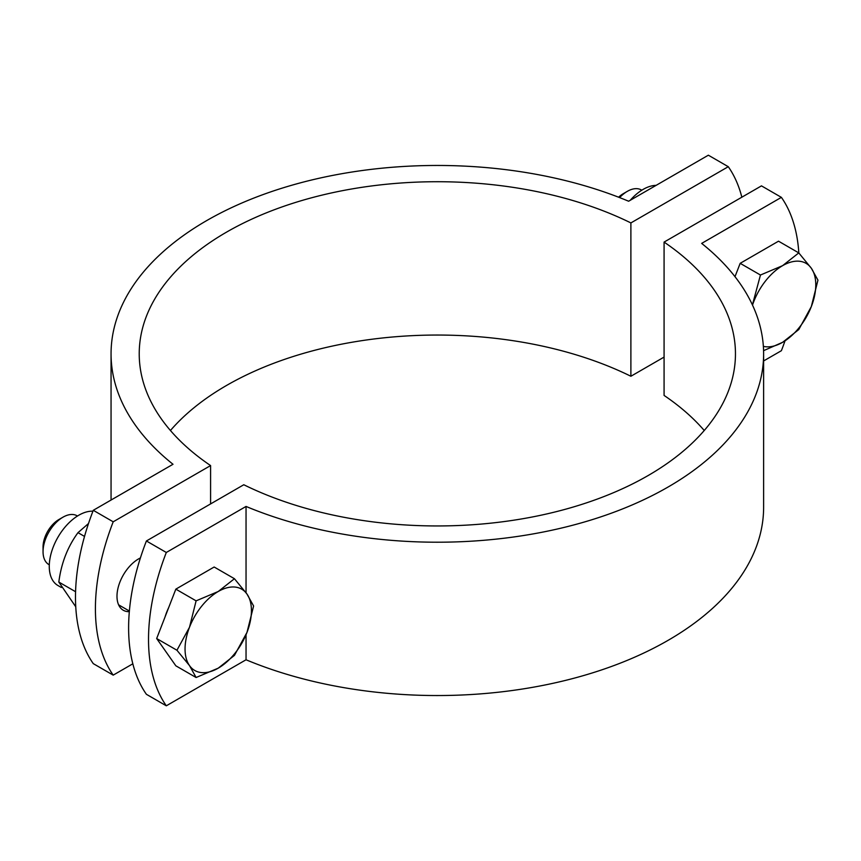 <?xml version="1.0" encoding="UTF-8"?>
<svg xmlns="http://www.w3.org/2000/svg" width="861" height="861" viewBox="0 0 861 861"><rect width="100%" height="100%" fill="white"/><g stroke="black" fill="none" stroke-linecap="round" stroke-linejoin="round"><path stroke-width="1.29" d="M146.402 540.977L166.313 552.471A187.784 108.421 120 0 0 166.313 705.805L146.402 694.3A187.784 108.421 -60 0 1 146.402 540.977L243.792 484.743A298.11 172.114 0 0 0 562.179 510.132A298.11 172.114 0 0 0 735.455 353.839A298.11 172.114 0 0 0 664.079 242.092L761.468 185.868L781.39 197.363L701.661 243.394A326.287 188.376 180 0 1 763.621 353.839A326.287 188.376 180 0 1 585.738 521.605A326.287 188.376 180 0 1 246.042 506.44L166.313 552.471M166.313 705.805L246.042 659.774A326.287 188.376 0 0 0 585.738 674.927A326.287 188.376 0 0 0 763.621 507.161L763.621 353.839M246.042 506.44L246.042 592.745M246.042 634.74L246.042 659.774M763.621 360.953L781.39 350.696A187.784 108.421 120 0 0 785.006 340.881M798.836 252.962A187.784 108.421 120 0 0 781.39 197.363M664.079 242.092L664.079 395.425A298.11 172.114 180 0 1 704.244 430.5M129.322 611.676A30.512 17.618 -60 0 1 123.306 610.255A30.512 17.618 -60 0 1 119.001 584.619A30.512 17.618 -60 0 1 140.397 557.95M741.848 197.191A187.784 108.421 120 0 0 728.277 166.7L708.355 155.195L628.627 201.226A326.287 188.376 180 0 0 288.941 186.073A326.287 188.376 180 0 0 111.058 353.839A326.287 188.376 180 0 0 173.007 464.273L93.279 510.304L113.2 521.809A187.784 108.421 120 0 0 113.2 675.132L93.279 663.637A187.784 108.421 -60 0 1 93.279 510.304M728.277 166.7L630.887 222.924A298.11 172.114 0 0 0 312.489 197.546A298.11 172.114 0 0 0 139.224 353.839A298.11 172.114 0 0 0 210.59 465.575L113.2 521.809M113.2 675.132L132.82 663.809M210.59 465.575L210.59 503.911M170.435 430.5A298.11 172.114 180 0 1 630.887 376.257L664.079 357.089M630.887 222.924L630.887 376.257M619.608 197.589A28.165 16.262 -60 0 1 627.314 191.357A28.165 16.262 -60 0 1 641.391 189.969L641.811 190.206M627.314 191.357L623.246 193.714A22.408 12.937 120 0 0 618.596 197.201M752.417 304.891L760.457 275.025L782.584 265.672A46.946 27.1 120 0 0 753.838 301.436A46.946 27.1 120 0 0 752.514 305.117M798.782 252.897L811.331 268.245A46.946 27.1 120 0 0 782.584 265.672L798.782 252.897L778.516 241.188L740.18 263.326L760.457 275.025M817.95 280.159L811.331 306.57A46.946 27.1 120 0 0 811.331 268.245L817.95 280.159M763.363 346.359A46.946 27.1 120 0 0 782.584 342.334L763.578 350.664M798.782 329.559L782.584 342.334A46.946 27.1 120 0 0 811.331 306.57L798.782 329.559M734.993 276.682L740.18 263.326M656.104 185.363A41.78 24.119 120 0 0 630.209 200.312M49.303 564.816L48.883 564.579A28.165 16.262 -60 0 1 43.05 551.686A28.165 16.262 -60 0 1 62.971 517.181A28.165 16.262 -60 0 1 77.049 515.782L77.468 516.03M43.05 551.686L43.05 546.983A22.408 12.937 120 0 1 58.892 519.527L62.971 517.181M189.495 627.26L196.104 600.849L218.242 591.496A46.946 27.1 120 0 0 189.495 627.26A46.946 27.1 120 0 0 189.495 665.585L176.946 650.249L189.495 627.26M234.44 578.721L246.989 594.058A46.946 27.1 120 0 0 218.242 591.496L234.44 578.721L214.163 567.012L175.838 589.139L196.104 600.849M253.608 605.983L246.989 632.394A46.946 27.1 120 0 0 246.989 594.058L253.608 605.983M218.242 668.158L196.104 677.51L189.495 665.585A46.946 27.1 120 0 0 218.242 668.158A46.946 27.1 120 0 0 246.989 632.394L234.44 655.382L218.242 668.158M176.946 650.249L156.67 638.539L175.838 665.811L196.104 677.51M156.67 638.539L175.838 589.139M165.086 616.863A40.844 23.581 -60 0 1 168.638 607.694M92.934 511.208A41.78 24.119 120 0 0 55.147 542.57A41.78 24.119 120 0 0 57.924 585.512L61.389 587.514M88.511 523.52L77.996 532.658C67.61 546.821 61.228 563.288 58.828 582.058L75.757 606.801M75.574 591.894L75.596 591.023M75.241 591.529L58.828 582.058M84.529 536.425L77.996 532.658M111.058 500.047L111.058 353.839M129.376 611.041L118.614 604.831"/></g></svg>
